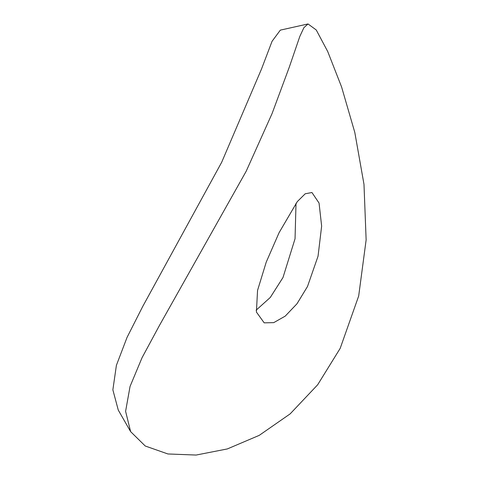 <?xml version="1.0" encoding="UTF-8"?>
<svg xmlns="http://www.w3.org/2000/svg" width="479" height="479" viewBox="0 0 479 479"><rect width="100%" height="100%" fill="white"/><g stroke="black" fill="none" stroke-linecap="round" stroke-linejoin="round"><path stroke-width="0.72" d="M246.182 171.254L159.399 325.54L142.053 357.705L130.054 386.433L125.6 411.323L130.623 431.633L145.251 446.009L167.913 453.966L196.109 455.05L227.321 448.937L259.217 435.369L290.16 413.868L317.655 384.787L340.186 348.359L358.681 296.004L366.136 239.913L363.986 184.331L354.807 132.438L341.599 86.998L327.726 51.546L316.248 29.973L308.015 23.95L303.902 27.668L299.812 36.446L289.208 67.389L272.06 113.595L246.182 171.254M130.623 431.633L118.265 410.072L112.864 389.846L116.397 365.351L127.031 337.438L142.712 306.488L221.693 162.243L261.504 69.03L272.048 41.32L280.335 30.129L308.021 23.95M256.103 310.212L270.282 297.465L282.993 277.515L295.046 238.746L296.016 203.312M307.5 286.496L318.05 256.169L321.643 226.1L319.056 203.06L311.949 192.522L305.225 193.773L297.303 201.605L279.077 232.698L266.228 262.133L257.552 290.412L256.403 312.045L264.18 322.84L273.731 322.642L285.215 316.134L296.992 303.758L307.5 286.496"/></g></svg>
